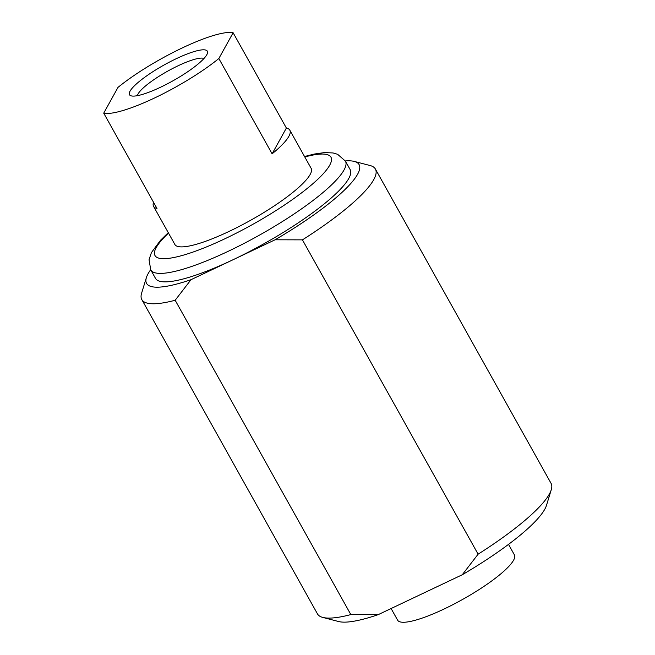 <?xml version="1.0" encoding="UTF-8"?>
<svg xmlns="http://www.w3.org/2000/svg" width="655" height="655" viewBox="0 0 655 655"><rect width="100%" height="100%" fill="white"/><g stroke="black" fill="none" stroke-linecap="round" stroke-linejoin="round"><path stroke-width="0.98" d="M345.422 161.122L350.163 169.604A111.497 22.671 150.8 0 1 233.041 259.74L275.067 239.795L302.438 239.861L478.109 554.187L462.266 574.754L378.213 614.644L350.843 614.587L175.172 300.26L191.014 279.685L233.041 259.74A111.497 22.671 150.8 0 1 155.505 278.391L150.765 269.909A111.497 22.671 150.8 0 0 228.3 251.258A111.497 22.671 150.8 0 0 345.422 161.122L337.628 154.302L333.059 152.959L324.487 152.582L314.244 154.056L304.526 156.512M378.213 614.644A121.724 24.751 150.8 0 1 338.602 621.529L322.784 617.419A133.792 27.207 -29.2 0 0 350.843 614.587M175.172 300.26A133.792 27.207 150.8 0 1 141.807 299.581L317.478 613.915A133.792 27.207 -29.2 0 0 322.784 617.419M150.666 269.721A121.724 24.751 -29.2 0 0 148.104 273.7A121.724 24.751 -29.2 0 0 146.384 277.597A121.724 24.751 -29.2 0 0 191.014 279.685M478.109 554.187A133.792 27.207 -29.2 0 0 549.389 494.009A133.792 27.207 -29.2 0 0 551.273 489.719A133.792 27.207 -29.2 0 0 551.068 483.365L375.397 169.039A133.792 27.207 150.8 0 1 373.718 179.683A133.792 27.207 150.8 0 1 302.438 239.861M551.273 489.719L546.483 505.349A121.724 24.751 150.8 0 1 544.772 509.254A121.724 24.751 150.8 0 1 462.266 574.754M275.067 239.795A121.724 24.751 -29.2 0 0 357.573 174.296A121.724 24.751 -29.2 0 0 354.265 161.417L370.091 165.527A133.792 27.207 150.8 0 1 375.397 169.039M354.265 161.417A121.724 24.751 -29.2 0 0 345.316 160.934M310.928 167.958A78.068 15.876 150.8 0 1 311.133 168.278A78.068 15.876 150.8 0 1 229.119 231.395A78.068 15.876 150.8 0 1 174.836 244.454A78.068 15.876 150.8 0 1 174.672 244.11M141.807 299.581A133.792 27.207 150.8 0 1 141.595 293.227L146.384 277.597M508.526 544.37L514.412 554.908A66.9 13.608 150.8 0 1 444.139 608.986A66.9 13.608 150.8 0 1 397.618 620.179L391.109 608.528M233.123 32.75A78.051 15.867 -29.2 0 0 182.278 47.93A78.051 15.867 -29.2 0 0 117.998 87.385L103.727 113.159A78.051 15.867 -29.2 0 0 154.564 97.98A78.051 15.867 -29.2 0 0 218.844 58.524L233.123 32.75L286.374 128.044A78.051 15.867 150.8 0 1 289.813 130.173A78.051 15.867 150.8 0 1 272.103 153.819L286.374 128.044M103.727 113.159L156.979 208.454A78.051 15.867 150.8 0 1 153.548 206.325A78.051 15.867 150.8 0 1 153.54 202.289M137.452 95.663A38.563 7.844 150.8 0 1 138.123 93.861A38.563 7.844 150.8 0 1 170.234 69.758A38.563 7.844 150.8 0 1 203.992 58.475M130.05 91.168A44.597 9.072 150.8 0 1 174.271 59.654A44.597 9.072 150.8 0 1 207.422 53.317A44.597 9.072 150.8 0 1 206.792 54.742A44.597 9.072 150.8 0 1 170.75 82.031A44.597 9.072 150.8 0 1 131.262 95.884A44.597 9.072 150.8 0 1 130.05 91.168M272.103 153.819L218.844 58.524M168.523 233.123A100.796 20.493 -29.2 0 0 156.258 247.524A100.796 20.493 -29.2 0 0 225.083 238.682A100.796 20.493 -29.2 0 0 321.196 175.933A100.796 20.493 -29.2 0 0 304.788 156.971M168.269 232.664L160.631 240.139L151.42 252.593L149.037 259.757L150.765 269.909M153.548 206.325L175.041 244.773M289.813 130.173L311.297 168.622"/></g></svg>
